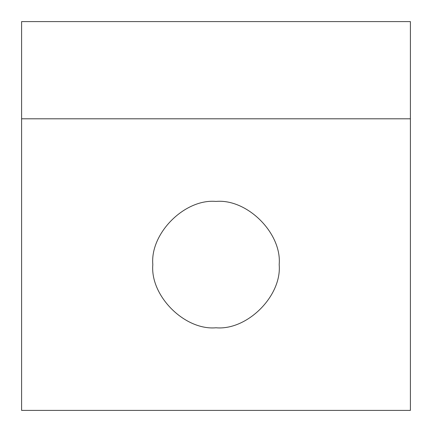 <?xml version="1.0" encoding="UTF-8"?>
<svg xmlns="http://www.w3.org/2000/svg" width="432" height="432" viewBox="0 0 432 432"><rect width="100%" height="100%" fill="white"/><g stroke="black" fill="none" stroke-linecap="round" stroke-linejoin="round"><path stroke-width="0.65" d="M152.82 264.6C149.996 233.339 184.739 198.596 216 201.42C247.261 198.596 282.004 233.339 279.18 264.6C282.004 295.861 247.261 330.604 216 327.78C184.739 330.604 149.996 295.861 152.82 264.6M21.6 118.8L21.6 410.4L410.4 410.4L410.4 21.6L21.6 21.6L21.6 118.8L410.4 118.8"/></g></svg>
